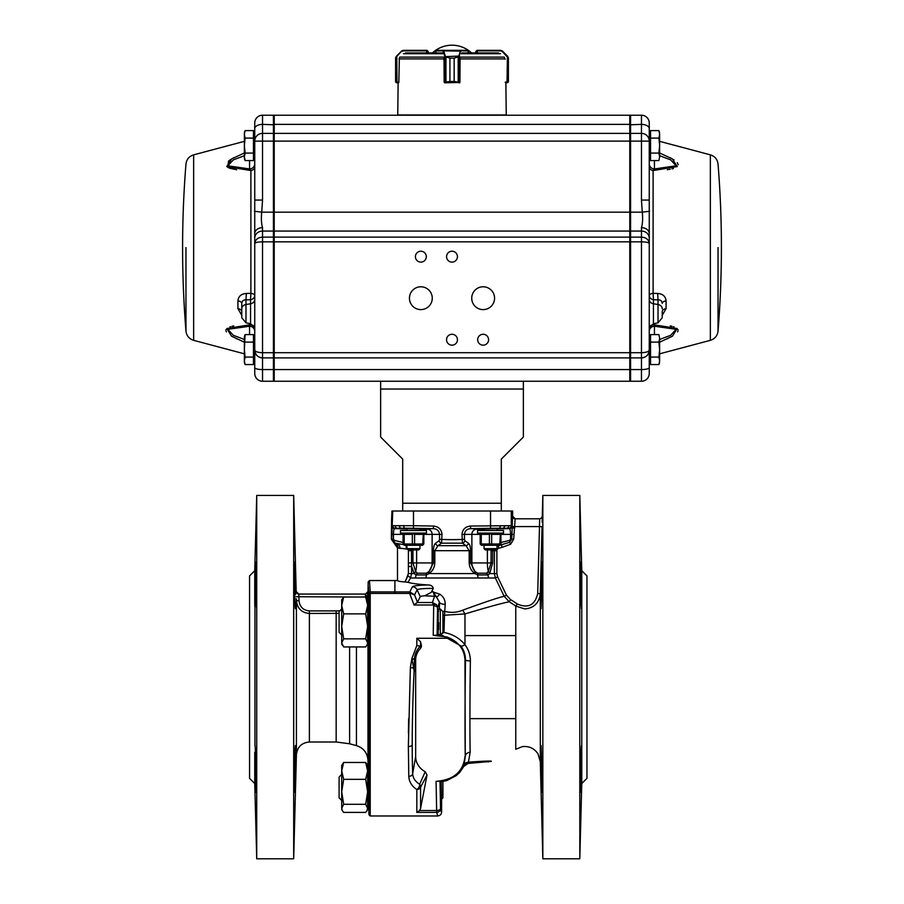 <?xml version="1.0" encoding="UTF-8"?>
<svg xmlns="http://www.w3.org/2000/svg" width="904" height="904" viewBox="0 0 904 904"><rect width="100%" height="100%" fill="white"/><g stroke="black" fill="none" stroke-linecap="round" stroke-linejoin="round"><path stroke-width="1.36" d="M402.687 495.448L402.687 459.108L402.687 511.02L512.636 511.02L512.636 516.207L515.144 518.806L539.699 518.806L515.144 518.806L513.698 539.168L510.658 544.197L502.115 547.349L501.471 544.841L498.228 545.677L498.872 548.186A2.701 2.599 -0.5 0 0 496.884 550.694L496.884 573.599L497.641 576.888L506.455 595.182L510.545 599.623A89.903 89.903 0 0 1 517.257 603.985C528.173 608.629 534.987 605.16 537.699 593.566L539.699 518.806L539.439 526.591L512.184 526.591L512.545 516.207A2.599 2.599 -90 0 0 515.144 518.806M402.687 459.108L380.629 437.05L380.629 389.036L523.371 389.036L523.371 437.05L501.313 459.108L501.313 511.02M501.313 459.108L501.313 495.448M380.629 381.251L380.629 389.036M523.371 381.251L523.371 389.036M442.587 611.262L445.084 611.443C451.254 612.98 457.175 612.539 462.848 610.132A12.972 4 -108.4 0 0 464.972 613.94C487.889 607.036 502.647 603.002 509.234 601.827A87.338 87.338 0 0 1 515.766 606.075L524.727 608.934C533.914 608.132 539.112 603.036 540.298 593.634L542.038 526.659L540.298 593.634L540.298 761.609L537.959 753.812C534.162 748.263 528.919 745.879 522.241 746.647L515.766 749.292L515.766 606.075L517.257 603.985M528.546 608.46L533.157 606.437M539.021 599.454L539.53 598.098M341.701 608.991L339.102 611.59L339.102 632.348L341.701 634.947M367.645 774.445L368.222 774.445M341.701 774.445L339.102 777.044L339.102 797.814L341.701 800.402M438.553 611.443L438.485 610.336M440.485 634.789L442.915 632.348L442.915 611.59L440.316 608.991L440.316 634.8L438.18 634.642L438.225 609.081M438.101 610.053L438.022 632.495M438.643 629.715L438.734 622.653M438.417 634.54L439.174 634.608M295.653 752.365L294.58 792.243C294.082 793.689 294.828 744.037 295.438 745.529L295.585 747.133M254.747 783.531L249.56 778.344L249.56 575.904L254.747 570.718L254.747 601.883L255.821 562.005C256.318 560.559 255.572 610.2 254.962 608.72L254.962 745.529C255.572 744.06 256.318 793.701 255.821 792.243L254.747 752.365L254.747 783.531L256.725 858.8L293.687 858.8L293.687 495.448L256.725 495.448L256.725 858.8M295.653 601.883L295.438 608.72C294.828 610.177 294.082 560.525 294.58 562.005L295.597 594.301M254.747 601.883L254.804 606.946M367.973 634.947L367.973 760.377L368.922 814.696L368.922 594.211L368.278 586.447M368.583 607.691L368.335 636.246M296.354 598.742L296.772 603.443M296.196 591.544L298.795 594.075L298.896 596.663L298.783 594.075L365.431 594.075L298.795 594.075A2.599 2.599 90 0 1 296.184 591.544L293.687 495.448M297.009 604.313L297.518 605.646M298.139 606.889L298.84 607.996M339.102 613.364L309.383 613.454C301.721 612.799 297.405 608.55 296.41 600.697L299.009 600.629C299.71 606.855 303.179 610.279 309.383 610.901L336.164 610.901A48.285 48.285 0 0 0 339.938 610.754M368.018 591.758L367.284 599.273M368.323 587.182L368.369 587.781M368.493 589.329L368.606 590.436M367.973 608.991L367.973 594.832A2.599 0.938 0.9 0 1 365.385 595.725L365.431 594.075L368.03 591.521L368.188 581.837L369.487 580.549L394.901 580.549L394.901 593.431L409.681 593.442L411.478 598.279M420.281 596.674L417.083 589.826L414.552 594.866L409.828 591.917L412.382 586.82A18.882 1.977 180 0 1 428.146 584.978C430.993 584.956 432.7 586.108 433.242 588.436L431.242 592.391L424.688 595.804A10.972 1.153 0 0 0 420.281 596.674L417.445 602.313L414.032 605.002L409.681 593.442L409.828 591.917L409.681 593.442M470.362 660.96A5.187 0.96 0.8 0 1 465.492 659.965C465.447 654.722 463.899 650.032 460.825 645.885A5.187 1.571 -36.6 0 0 464.972 644.676L464.972 613.94L444.486 615.228L444 632.461C452.644 634.133 459.627 638.201 464.972 644.676C468.611 649.671 470.396 655.106 470.362 660.96A87.982 1.537 90.6 0 0 470.148 752.241L468.464 762.185A20.204 0.757 -4.2 0 1 491.143 761.394L468.114 763.428L463.82 766.355L465.266 756.603L464.972 659.954C464.373 649.049 458.317 641.377 446.813 636.924L433.231 635.342L433.683 605.861L432.44 602.527L436.53 604.686L437.57 607.861A3.898 2 -178.8 0 0 433.683 605.861L433.231 635.342L440.112 635.388M463.888 765.168A5.187 4.983 19.5 0 1 468.464 762.185L468.08 762.671A23116.173 865.365 -4.2 0 1 468.114 763.428M420.586 808.504L419.637 810.538L416.823 812.391L416.823 789.52A3.898 2.316 -57.4 0 0 419.637 784.22A3.898 3.48 -149.8 0 1 420.586 787.181L420.586 808.504L427.016 775.044L420.586 787.181A3.898 3.153 180 0 1 416.823 789.52C411.761 786.118 409.083 781.734 408.789 776.366L408.348 746.546L410.359 667.683L411.885 658.474L416.823 645.603L420.586 646.202L421.264 647.275M408.789 776.366A3.898 2.78 -1.9 0 0 412.665 773.745C412.936 778.073 415.264 781.564 419.637 784.22L425.219 771.745A20.758 17.978 0 0 1 415.659 756.603L415.659 659.954A20.758 17.978 0 0 1 420.541 648.371L421.411 645.58A1033.701 895.209 180 0 0 420.586 641.772L420.586 646.202M408.631 718.646L408.416 733.065M581.554 768.897L580.696 792.254C580.198 793.701 580.944 744.06 581.554 745.54L581.554 768.897M541.078 768.897L541.078 745.54L541.937 768.897L541.937 792.254L540.92 747.292M581.713 606.946L581.713 594.256M581.554 585.351L581.554 608.708C580.944 610.166 580.198 560.514 580.696 561.994L581.554 585.351M541.078 585.351L541.937 561.994L541.937 585.351L541.078 608.708L541.078 585.351M492.714 549.948L492.635 562.932L489.708 573.599L488.013 574.933L477.64 574.933L474.476 573.26C471.221 570.786 469.458 567.339 469.187 562.932L469.187 550.694L466.035 545.677L462.452 543.168L462.012 534.377C462.498 529.394 465.357 526.614 470.555 526.049L511.268 525.687L511.268 511.02M505.2 525.653L503.426 528.252A18.159 0.599 179 0 0 499.087 528.218A18.159 0.599 179 0 0 490.556 528.298L470.6 528.648C466.939 528.93 464.893 530.84 464.464 534.377L471.877 534.377A5.187 4.961 90 0 1 476.702 529.19L497.03 528.761M398.8 525.653L400.574 528.252L395.24 528.286A2.599 2.599 -114.9 0 1 392.731 525.687L413.49 525.699L413.49 511.02M411.399 549.948L411.456 550.694L412.936 550.694L412.936 562.932L415.637 571.554L417.422 573.215L426.417 573.215L429.027 571.509L433.366 562.932L433.366 550.694C433.581 546.57 434.361 544.061 435.694 543.168L439.208 540.66L439.536 539.417L441.988 539.417A210.169 210.169 0 0 0 462.012 539.417L464.464 539.417L464.792 540.66A2.599 2.396 -53.6 0 1 462.452 543.168L441.547 543.168L437.965 545.677L466.035 545.677A2.599 2.407 -55.5 0 0 468.306 543.168C469.639 544.072 470.419 546.581 470.634 550.694L470.634 562.932L474.973 571.509L477.583 573.215A2.599 1.277 116.4 0 1 477.64 574.933A10.385 6.023 -90 0 0 478.159 577.995L410.552 577.995L407.986 582.323L405.094 581.961C400.235 581.634 397.692 581.159 397.5 580.549L394.901 580.549M435.694 543.168A2.599 2.407 55.5 0 0 437.965 545.677L434.813 550.694L434.813 562.932C434.553 567.328 432.79 570.774 429.524 573.26L426.36 574.933A10.385 6.023 -90 0 1 425.84 577.995M429.027 571.509A12.972 12.407 90 0 0 432.123 562.932L432.123 534.377A5.187 4.961 90 0 0 427.298 529.19L405.851 528.67M581.769 570.718L586.956 575.904L586.956 778.344L581.769 783.531L581.769 570.718L579.803 495.448L542.841 495.448L542.841 858.8L579.803 858.8L579.803 495.448M542.264 517.495L542.151 522.184M542.185 520.964L542.231 518.998M442.915 781.429L442.915 797.814L441.615 799.102L441.615 812.086C441.367 814.414 440.067 815.713 437.728 815.973L436.655 812.391L416.823 812.391M446.813 636.902L446.813 638.28L416.823 638.28L420.586 641.772M441.22 791.023L441.197 786.209M441.615 799.102L441.254 781.689L446.655 780.638A32.42 32.42 -17.9 0 0 446.768 780.604L456.283 775.598L459.786 772.344L463.82 766.355M341.701 626.359L343.667 613.884L341.701 605.443L341.701 599.906L343.667 597.013L341.701 605.443L341.701 626.359L343.667 638.846L341.701 642.891L341.701 626.359M367.645 642.891L367.645 599.906L365.679 597.013L367.645 605.443L365.679 613.884L367.645 626.359L365.679 638.846L367.645 642.891L366.956 645.241L365.679 646.936L343.667 646.936L341.701 642.891M365.679 597.013L343.667 597.013M365.679 613.884L343.667 613.884M365.679 638.846L343.667 638.846M397.636 580.764L399.229 581.306M438.18 634.642A28035.503 978.422 90 0 0 437.14 635.128L433.231 635.342M431.728 591.578L439.638 594.109C443.401 596.471 445.265 599.872 445.22 604.324C441.864 604.279 439.943 603.544 439.468 602.132L433.185 591.657L434.519 596.267A5.187 5.164 18.4 0 1 436.519 596.674A5.187 2.034 -64.5 0 0 439.638 594.109M442.915 615.025A5.187 3.639 2 0 0 444.486 615.228L445.22 604.324M462.848 610.132C484.284 602.29 498.047 597.668 504.161 596.278L495.369 577.995L494.386 573.599L494.431 549.948M477.583 573.215L486.578 573.215A2.599 2.023 52 0 1 488.013 574.933A10.385 8.452 -90 0 0 488.736 577.995L478.159 577.995M428.146 584.978C418.416 584.346 411.693 583.453 407.986 582.323M441.254 781.689A30411.306 1061.341 90 0 1 439.999 781.214L436.067 781.327C453.593 780.005 463.232 771.767 464.972 756.603M426.417 573.215A2.599 1.277 -116.4 0 0 426.36 574.933L415.987 574.933L414.032 573.26L411.591 566.48L411.591 573.599L410.552 577.995A5.187 0.915 -149.2 0 0 407.93 575.791L405.195 581.758M417.422 573.215A2.599 2.023 -52 0 0 415.987 574.933A10.385 8.452 -90 0 1 415.264 577.995M500.918 542.502L509.551 540.411A2.599 0.802 76.1 0 1 509.698 542.298L499.629 545.27L481.459 545.281L480.16 543.982L480.16 534.377L481.459 533.077M499.596 545.281L497.03 545.903M497.03 546.163L497.867 545.677A2.599 0.802 77 0 0 498.115 545.281M395.24 528.286L394.517 528.625C393.895 528.885 393.545 530.795 393.477 534.377L393.477 539.168L394.449 540.411A2.599 0.802 -76.1 0 0 394.619 542.92L396.867 543.473L394.619 542.92L391.703 539.168L392.731 511.02L402.687 511.02M391.907 514.105L391.579 520.105L391.952 511.02L392.731 511.02M407.455 549.135L397.5 547.892L391.364 539.292L391.579 520.105M496.025 528.614L506.647 528.218A2.599 2.294 -90 0 0 508.85 525.619M439.536 539.417L439.536 534.377C439.107 530.851 437.061 528.93 433.4 528.648L433.445 526.049C438.643 526.614 441.502 529.394 441.988 534.377L441.547 543.168A2.599 2.396 53.6 0 1 439.208 540.66M391.364 539.292L393.477 539.168M510.545 599.623L509.234 601.827L504.161 596.278L506.455 595.182M415.671 571.509A12.972 3.797 90 0 0 416.62 562.932L416.62 549.948M419.953 529.19L433.4 528.648L413.444 528.298A18.159 0.599 -179 0 0 404.913 528.218A18.159 0.599 -179 0 0 400.574 528.252L407.975 528.614M486.578 573.215L488.329 571.509A12.972 3.797 90 0 1 487.38 562.932L487.38 549.948M474.973 571.509A12.972 12.407 90 0 1 471.877 562.932L471.877 534.377L480.16 534.377M509.551 540.411L510.523 539.168L510.523 534.377C510.455 530.806 510.105 528.885 509.483 528.625L497.03 528.964M488.329 571.509L491.064 562.932L469.187 562.932M492.635 562.932L491.064 562.932L491.109 549.948M428.993 571.554L429.524 573.26M475.357 571.825A2.599 1.107 129 0 1 474.905 573.599L429.095 573.599A2.599 1.107 -129 0 1 428.643 571.825M405.094 581.961L408.393 573.599L414.292 573.599A2.599 1.819 -36.8 0 1 415.919 571.825M415.637 571.554L414.032 573.26M408.416 550.694L411.456 550.694L411.591 566.48L408.393 566.48L408.416 550.638M406.969 528.964L394.517 528.625A2.599 2.599 -114.9 0 1 392.008 526.026M406.902 545.281L406.969 548.649L419.953 548.649L419.953 545.281M399.93 548.491A5.187 4.362 100.3 0 0 396.867 543.473L403.726 544.626M474.476 573.26L475.007 571.554M470.555 526.049L470.6 528.648L484.047 529.19M488.081 571.825A2.599 1.819 36.8 0 1 489.708 573.599L496.884 573.599M489.968 573.26L488.363 571.554M508.76 528.286A2.599 2.599 114.9 0 0 511.268 525.687L511.992 526.026A2.599 2.599 114.9 0 1 509.483 528.625L506.647 528.218M510.658 544.197L509.698 542.298L511.698 539.168L512.184 528.004L514.783 528.004M513.698 539.168L510.523 539.168M421.411 645.58L421.332 647.072M425.219 771.745L427.016 775.044M414.032 670.508L411.987 658.858L414.439 659.298L414.066 671.751L415.659 669.446M439.999 781.214L440.553 808.594A3.898 1.944 178.8 0 1 436.655 810.538L436.067 781.327M441.615 812.086A135.125 4.712 90 0 1 440.553 808.594A3.898 3.785 171.4 0 1 436.655 812.391L436.655 810.538L419.637 810.538M410.359 667.683L413.817 667.999M415.659 659.954L414.461 658.993L411.987 658.858M488.16 761.959L488.16 761.959A17.232 0.644 175.8 0 0 468.08 762.671A5.187 5.187 -3.4 0 0 463.729 765.711M460.825 645.885L440.723 634.551M470.148 752.241A5.187 4.43 -1.1 0 0 465.266 756.603A93.157 1.627 -89.4 0 1 465.492 659.965L464.972 659.954M420.36 646.134C416.733 649.75 414.766 654.033 414.461 658.993M542.287 516.274L541.541 518.037L539.699 518.806L541.541 518.037L542.287 516.274L542.841 495.448M540.298 593.634L537.699 593.566M488.736 577.995L495.369 577.995L497.641 576.888M406.212 548.604A5.187 2.283 95.2 0 0 405.919 545.281M398.099 548.05A5.187 4.983 100 0 0 394.449 543.033M417.445 602.313L414.552 594.866L410.224 593.352M414.032 605.002L433.434 605.002A3.898 1.74 -34.4 0 1 436.53 604.686M441.344 633.93L444 632.461M369.487 580.549L370.211 591.917L409.681 591.917M367.273 593.295L365.724 594.052M367.792 597.069L296.309 596.73M365.679 762.467L367.645 770.897L367.645 765.372L365.679 762.467L343.667 762.467L341.701 765.372L341.701 770.897L343.667 762.467M367.645 808.345L367.645 770.897L365.679 779.338L367.645 791.814L365.679 804.3L367.645 808.345L366.956 810.696L365.679 812.391L343.667 812.391L342.39 810.696L341.701 808.345L343.667 804.3L341.701 791.814L343.667 779.338L341.701 770.897L341.701 808.345M365.679 804.3L343.667 804.3M365.679 779.338L343.667 779.338M484.047 545.281L484.047 548.649L497.03 548.649L497.03 545.281M484.047 548.649L485.346 549.948L495.731 549.948L497.03 548.649M406.969 548.649L408.269 549.948L418.654 549.948L419.953 548.649M413.456 533.077L400.483 533.077L400.483 530.49L426.439 530.49L426.439 533.077L413.456 533.077L412.337 534.377L404.201 534.377L404.201 543.982L412.337 543.982L412.337 534.377M490.544 533.077L477.561 533.077L477.561 530.49L503.517 530.49L503.517 533.077L490.544 533.077L489.414 534.377L481.278 534.377L481.278 543.982L489.414 543.982L489.414 534.377M422.722 534.377L414.586 534.377L414.586 543.982L422.722 543.982L423.275 533.812L422.541 533.077M404.201 543.982L403.082 543.982L403.082 534.377L404.382 533.077M441.988 534.377L423.84 534.377L423.84 543.982L422.722 543.982M423.275 544.547L422.541 545.281L404.382 545.281L403.636 544.547M404.201 534.377L403.636 533.812M414.586 534.377L413.456 533.812M423.84 534.377L423.275 533.812M414.586 543.982L412.337 543.982M413.456 545.281L413.456 544.547M499.799 534.377L491.663 534.377L491.663 543.982L499.799 543.982L500.364 533.812L499.618 533.077M513.698 534.377L500.918 534.377L500.918 543.982L499.799 543.982M481.278 534.377L480.725 533.812M491.663 534.377L490.544 533.812M500.918 534.377L500.364 533.812M499.618 545.281L500.364 544.547M491.663 543.982L489.414 543.982M490.544 545.281L490.544 544.547M481.278 543.982L480.725 544.547M403.353 50.341L401.523 51.099L403.353 50.341L426.982 50.341L428.281 51.641L426.609 50.861L426.609 52.929M395.59 81.484L395.59 57.912L401.557 51.099L396.573 56.059L395.59 58.127L395.59 81.484L396.709 82.264L398.833 82.264L399.365 57.912M426.756 50.341L403.24 50.861L426.993 50.861M398.698 82.264L396.901 82.784L398.122 82.784L397.76 114.966L506.24 114.966L505.878 82.784L507.935 82.501L505.878 82.784M396.879 82.784L396.088 82.501L396.709 82.264M396.325 82.659L395.975 56.794M401.907 50.782L396.811 56.421L396.969 82.784M444.011 57.912L444.169 82.264L449.932 81.484L449.932 58.127L444.983 56.658L442.813 50.861L435.626 50.895M468.34 50.895L468.34 52.929M458.147 56.794L454.17 58.127L459.108 56.658L458.204 57.065L458.204 82.094L459.91 82.264L460.079 57.912M454.17 81.484L458.204 82.094L454.147 81.484L454.147 58.127L454.17 81.484L449.955 81.484L445.31 82.784L458.147 82.501M444.983 56.658L458.803 56.059L459.108 56.658M435.57 52.929L436.09 50.341L467.876 50.341L468.396 52.929M435.57 50.861L468.396 50.861M444.824 82.264L445.31 82.784L444.666 82.784M459.786 82.784L458.803 82.784L459.3 56.421L460.317 51.099L460.757 50.341L460.803 51.471M442.813 50.861L460.317 51.099L458.803 56.059M445.288 82.784L444.791 56.421L449.955 58.127L454.17 58.127M445.954 56.794L445.954 82.501M443.265 51.471L443.762 51.099L445.288 56.059M505.166 82.264L508.41 81.484L508.41 58.127L507.664 56.285L508.41 58.127L502.228 51.471L500.759 50.861L477.007 50.861L475.719 51.641L477.018 50.341L500.646 50.341L502.443 51.099L500.646 50.341M504.635 57.912L505.166 59.201M477.007 50.861L500.759 50.861M508.41 81.484L508.41 58.127M508.41 57.924L508.398 81.676M507.573 56.658L502.477 51.099L507.404 56.059L507.031 82.784M502.228 51.471L502.093 50.782M398.687 82.784L398.122 82.784M477.018 50.341L475.719 51.63L475.719 52.929L471.538 52.929A28.544 28.544 0 0 0 432.462 52.929M498.556 52.929L461.854 52.929M442.146 52.929L405.444 52.929M254.747 365.679L254.747 349.588M253.459 342.096L253.459 364.572L245.097 364.572L244.374 360.82L245.097 357.08L244.374 349.588L245.097 334.604L253.459 334.604L253.459 342.096L245.097 342.096M253.459 357.08L245.097 357.08L244.622 353.893M245.097 364.572L244.374 362.56L244.374 336.604L245.097 334.604M273.437 357.894L262.533 357.894C257.866 357.442 255.267 354.843 254.747 350.108C255.267 351.69 257.866 352.549 262.533 352.696L262.533 381.251A7.786 7.786 0 0 1 254.747 373.465L254.747 134.244L253.459 132.945L254.747 134.244L254.747 123.012A7.786 7.786 0 0 1 262.533 115.226L273.437 115.226L273.437 357.894L274.217 357.114L273.437 357.894L273.437 369.566L274.217 369.374M253.459 138.097L253.459 160.573L245.097 160.573L244.374 156.833L245.097 153.081L244.374 145.589L245.097 138.097L244.374 134.346L245.097 130.605L253.459 130.605L253.459 138.097L245.097 138.097M253.459 153.081L245.097 153.081M245.097 160.573L244.374 158.562L244.374 132.617L245.097 130.605L244.374 132.617M650.541 336.943L649.253 338.243L649.253 365.679M650.541 357.08L650.541 342.096L658.903 342.096L659.626 349.588L658.903 357.08L650.541 357.08L650.541 364.572L658.903 364.572L659.626 360.82L658.903 364.572L659.626 362.56M659.626 360.82L658.903 357.08L659.626 360.82L659.626 338.345L658.903 342.096M658.903 334.604L659.626 338.345L658.903 334.604L650.541 334.604L650.541 342.096M650.541 132.945L649.253 134.244L649.253 141.126L649.253 123.012A7.786 7.786 0 0 0 641.467 115.226L630.563 115.226L630.563 369.566L629.783 369.374M650.541 153.081L650.541 138.097L658.903 138.097L659.626 145.589L658.903 153.081L650.541 153.081L650.541 160.573L658.903 160.573L659.626 156.833L658.903 160.573M658.903 153.081L659.626 156.833L659.626 134.346L658.903 138.097M659.626 132.617L658.903 130.605L659.626 134.346L658.903 130.605L650.541 130.605L650.541 138.097M649.253 295.461A5.187 4.339 180 0 0 653.445 299.732L653.106 293.337A5.187 2.203 0 0 0 649.253 295.461L649.253 141.126A7.786 7.74 -0 0 0 641.467 133.385L630.563 133.385L629.783 134.165M649.253 166.98A5.187 3.706 180 0 0 653.106 170.562L677.254 166.573L672.361 158.923L659.626 152.979M662.225 316.942L662.225 311.575A5.187 3.028 180 0 1 666.078 308.648L662.225 315.315M667.333 169.726L668.079 169.624M669.141 169.455L670.203 169.274M672 168.89L673.446 168.494M678.09 164.81L677.91 163.906M677.616 163.308L677.186 162.686M674.034 159.974L673.435 159.59M672.045 158.731L670.203 157.725M657.683 293.45C662.779 293.845 665.581 296.309 666.078 300.851A5.187 2.644 180 0 0 662.225 303.405C661.954 300.942 660.553 299.766 658.022 299.868L657.683 293.45L653.106 293.337L653.106 170.562L654.439 168.935L676.181 165.805L670.598 159.838L659.626 155.714M649.727 326.638A5.187 3.706 180 0 1 653.106 324.615L677.186 328.547L672.452 336.198L659.626 342.198M667.31 338.898L668.079 338.525M677.616 331.87L677.91 331.259M678.09 330.367L677.91 329.519M674.022 326.875L673.446 326.683M672 326.287L670.203 325.903M488.589 339.723A5.447 5.447 0 0 0 480.419 335A5.447 5.447 0 0 0 480.419 344.447A5.447 5.447 0 0 0 488.589 339.723M457.447 339.723A5.447 5.447 0 0 0 449.277 335A5.447 5.447 0 0 0 449.277 344.447A5.447 5.447 0 0 0 457.447 339.723M457.447 256.668A5.447 5.447 0 0 0 449.277 251.956A5.447 5.447 0 0 0 449.277 261.392A5.447 5.447 0 0 0 457.447 256.668M426.304 256.668A5.447 5.447 0 0 0 418.134 251.956A5.447 5.447 0 0 0 418.134 261.392A5.447 5.447 0 0 0 426.304 256.668M494.567 298.196A11.424 11.424 0 0 0 477.436 288.308A11.424 11.424 0 0 0 477.436 308.083A11.424 11.424 0 0 0 494.567 298.196M432.27 298.196A11.424 11.424 0 0 0 415.151 288.308A11.424 11.424 0 0 0 415.151 308.083A11.424 11.424 0 0 0 432.27 298.196M254.747 166.98A5.187 3.706 0 0 1 250.894 170.562L250.894 293.348A5.187 2.203 180 0 1 254.747 295.461A5.187 4.339 0 0 1 250.555 299.732L250.894 293.337L246.317 293.45L245.978 299.868C243.447 299.766 242.046 300.942 241.775 303.405L241.775 311.575A5.187 3.028 -0 0 0 237.921 308.648L237.921 300.851C238.419 296.32 241.221 293.845 246.317 293.45M241.775 316.942L241.775 303.405A5.187 2.644 -0 0 0 237.921 300.851M233.763 325.915L231.955 326.299M230.565 326.683L229.966 326.875M226.09 329.508L225.91 330.367M226.09 331.271L226.384 331.87M235.921 338.525L236.678 338.898M244.374 342.198L231.548 336.198L226.814 328.547L250.894 324.615L249.56 326.242L227.887 329.305L233.3 335.294L244.374 339.463M241.775 315.315L237.921 308.648M244.374 155.714L233.401 159.838L227.819 165.816L249.56 168.935L250.894 170.562L226.746 166.573L231.639 158.923L244.374 152.979M233.763 157.737L229.277 160.46M228.52 161.036L227.831 167.364M228.52 167.726L229.277 168.042M229.966 168.302L236.667 169.726M254.747 141.126L254.747 128.73A7.786 4.35 180 0 1 262.533 124.368L262.533 133.385A7.786 7.74 180 0 0 254.747 141.126L274.217 141.126L274.217 212.157L261.719 212.157C261.087 218.372 261.358 223.548 262.533 227.684A7.786 5.819 180 0 0 254.747 233.514M254.747 123.012A7.786 7.786 0 0 1 262.533 115.226L273.437 115.226L274.217 116.006M262.533 381.251L273.437 381.251L273.437 369.566L262.533 369.566A7.786 1.944 180 0 1 254.747 367.623M273.437 381.251L274.217 380.471L273.437 381.251M254.273 326.638A5.187 3.706 -0 0 0 250.894 324.615L250.894 323.801M254.747 331.429A5.187 5.187 -0 0 0 249.56 326.242L249.56 334.604M254.747 163.748A5.187 5.187 0 0 1 249.56 168.935L249.56 160.573M274.217 134.165L273.437 133.385L262.533 133.385L262.533 200.066L254.747 200.066M262.533 200.066L261.719 212.157L254.419 211.265M262.533 227.684L262.533 241.843C257.866 241.933 255.278 242.498 254.747 243.515C255.278 239.594 257.866 237.458 262.533 237.119L273.437 237.119L274.217 237.831M262.533 357.894A7.786 7.786 0 0 1 254.747 350.108M649.253 233.514A7.786 5.819 -0 0 0 641.467 227.684C642.642 223.548 642.913 218.372 642.281 212.157L629.783 212.157L629.783 231.062L274.217 231.062L274.217 212.157L629.783 212.157L629.783 141.126L274.217 141.126L274.217 115.226L629.783 115.226L629.783 124.368L274.217 124.368M274.217 369.566L274.217 381.251L629.783 381.251L629.783 357.894L274.217 357.894L274.217 369.566L629.783 369.566M274.217 352.696L274.217 357.894L629.783 357.894L629.783 352.696L262.533 352.696L262.533 241.843L274.217 241.843L274.217 352.696M274.217 237.119L274.217 241.843L629.783 241.843L629.783 352.696L641.467 352.696C646.134 352.549 648.733 351.69 649.253 350.108L649.253 243.515C648.722 242.498 646.134 241.933 641.467 241.843L629.783 241.843L629.783 237.119L274.217 237.119L274.217 231.062M629.783 231.062L629.783 237.119M649.253 123.012A7.786 7.786 0 0 0 641.467 115.226L641.467 141.126L629.783 141.126L629.783 124.368M629.783 115.226L459.786 115.226M444.214 115.226L353.633 115.226M342.729 115.226L274.217 115.226M659.626 339.463L670.7 335.294L676.102 329.293L654.439 326.242A5.187 5.187 180 0 0 649.253 331.429L649.253 328.197M641.467 227.684L641.467 381.251A7.786 7.786 0 0 0 649.253 373.465L649.253 350.108C648.733 354.843 646.134 357.442 641.467 357.894L630.563 357.894L641.467 357.894A7.786 7.786 0 0 0 649.253 350.108M649.253 141.126L641.467 141.126L641.467 200.066L642.281 212.157L649.58 211.265M641.467 115.226L630.563 115.226L629.783 116.006M641.467 381.251L630.563 381.251L630.563 369.566L641.467 369.566A7.786 1.944 0 0 0 649.253 367.623M630.563 381.251L629.783 380.471L630.563 381.251M629.783 357.114L630.563 357.894M654.439 334.604L654.439 326.242L653.106 323.801M649.253 163.748L649.253 163.748A5.187 5.187 180 0 0 654.439 168.935L654.439 160.573M641.467 200.066L649.253 200.066M629.783 237.831L630.563 237.119L641.467 237.119C646.134 237.458 648.722 239.594 649.253 243.515M402.687 503.234L501.313 503.234M368.922 594.211A1.299 0.78 0 0 1 370.222 593.431L370.222 815.973L368.922 814.696M296.41 600.697L296.41 754.648L293.687 858.8M309.383 610.901L309.383 742.003L336.164 742.003L349.599 743.777L356.436 745.608C363.566 747.97 367.408 752.896 367.973 760.377M336.164 610.901L336.164 742.003M349.599 646.936L349.599 743.777M356.436 646.936L356.436 745.608M433.242 588.436A14.17 1.48 0 0 0 417.083 589.826A5.187 5.153 26.6 0 0 412.382 586.82M414.066 671.751A134.572 10.159 92.5 0 0 412.224 744.772A134.481 10.147 92.5 0 0 412.665 773.745L415.659 756.603M412.224 744.772A3.898 1.944 180 0 1 408.348 746.546M499.087 528.218A2.599 1.22 -90 0 0 500.262 525.619M490.51 511.02L490.556 528.298M397.353 528.218A2.599 2.294 -90 0 1 395.15 525.619M404.913 528.218A2.599 1.22 -90 0 1 403.738 525.619M470.634 550.694L433.366 550.694M416.823 645.603L416.823 638.28M368.911 593.182A1.299 1.288 -6.9 0 1 370.211 591.917L370.222 593.431L394.901 593.431M439.355 609.251L439.468 602.132L437.57 607.861A134.922 4.712 90 0 0 437.14 635.128M496.884 550.694L491.064 550.694M511.992 526.026L512.184 526.591M413.444 528.298L413.49 525.699L433.445 526.049M434.813 562.932L408.416 562.932M391.703 534.377L403.082 534.377M394.449 540.411L403.082 542.502M462.012 534.377L464.464 534.377L464.464 539.417M464.792 540.66L468.306 543.168M408.393 573.599L408.393 566.48M502.115 547.349L498.872 548.186M542.038 526.659L539.439 526.591M416.97 602.527L432.44 602.527L434.519 596.267M434.575 596.267L424.631 595.804M298.896 596.663L299.009 600.629M365.431 594.075L368.03 591.521L365.419 594.075M428.281 51.641L428.281 52.929L428.281 51.63L426.982 50.341M403.24 50.861L401.772 51.471M444.146 59.201L444.011 58.071M436.123 50.341L435.626 52.929M467.843 50.341L461.255 50.861M449.932 58.127L449.932 81.484M477.244 50.341L477.391 52.929M442.757 53.698L403.444 53.698M500.556 53.698L461.243 53.698M504.274 57.121L459.786 57.121M444.214 57.121L399.726 57.121M444.169 58.918L398.958 58.918M505.042 58.918L459.921 58.918M649.253 299.506A5.187 4.339 180 0 0 653.445 303.767L653.445 299.732L658.022 299.868L658.022 322.83L662.225 317.745M658.022 322.83L653.445 323.722L653.445 303.767L658.022 304.512A5.187 4.339 -0 0 1 662.225 308.784M718.036 247.583L718.036 331.135L718.036 247.583M710.352 154.844L710.352 340.333C714.849 338.887 717.414 335.813 718.036 331.135A1038.154 1038.154 0 0 0 718.036 164.042C717.414 159.364 714.849 156.29 710.352 154.844L659.626 141.34M666.078 308.648L666.078 300.851M254.747 299.506A5.187 4.339 0 0 1 250.555 303.767L250.555 299.732L245.978 299.868L245.978 322.83L241.775 317.745M245.978 322.83L250.555 323.722L250.555 303.767L245.978 304.512A5.187 4.339 180 0 0 241.775 308.784M185.964 247.583L185.964 331.135A1038.154 1038.154 0 0 1 185.964 164.042C186.586 159.364 189.151 156.29 193.648 154.844L193.648 340.333C189.151 338.887 186.586 335.813 185.964 331.135M254.747 238.147A7.786 7.085 180 0 1 262.533 231.062L273.437 231.062L274.217 231.763M262.533 115.226L262.533 124.368L274.217 124.808M629.783 133.385L274.217 133.385M649.253 238.147A7.786 7.085 -0 0 0 641.467 231.062L630.563 231.062L629.783 231.763M649.253 128.73A7.786 4.35 -0 0 0 641.467 124.368L629.783 124.808M367.645 800.402L368.674 800.402M367.645 634.947L368.436 634.947M367.645 608.991L368.662 608.991M438.282 608.991L440.316 608.991M254.747 570.718L256.725 495.448M296.41 754.648C297.337 746.941 301.653 742.726 309.383 742.003M515.766 635.602L464.972 635.602M515.766 718.646L469.933 718.646M581.769 783.531L579.803 858.8M540.298 761.609L542.841 858.8M437.728 815.973L370.222 815.973M341.701 644.032L342.39 645.241M367.645 644.032L366.956 645.241M397.5 580.549L397.5 547.892M367.645 809.487L366.956 810.696M341.701 809.487L342.39 810.696M484.047 528.863L484.047 530.49M497.03 528.603L497.03 530.49M406.969 528.603L406.969 530.49M419.953 528.863L419.953 530.49M396.065 82.501L395.602 81.676M475.719 51.63L475.719 52.929M254.747 338.243L253.459 336.943M254.747 360.933L253.459 362.221M254.747 156.934L253.459 158.234M649.253 360.933L650.541 362.221L649.253 360.933M649.253 156.934L650.541 158.234M653.445 323.722L649.253 328.819M710.352 340.333L659.626 353.826M250.555 323.722L254.747 328.819M193.648 340.333L244.374 353.826M193.648 154.844L244.374 141.34M254.758 350.549L255.346 353.08M648.654 353.08L649.241 350.549"/></g></svg>
